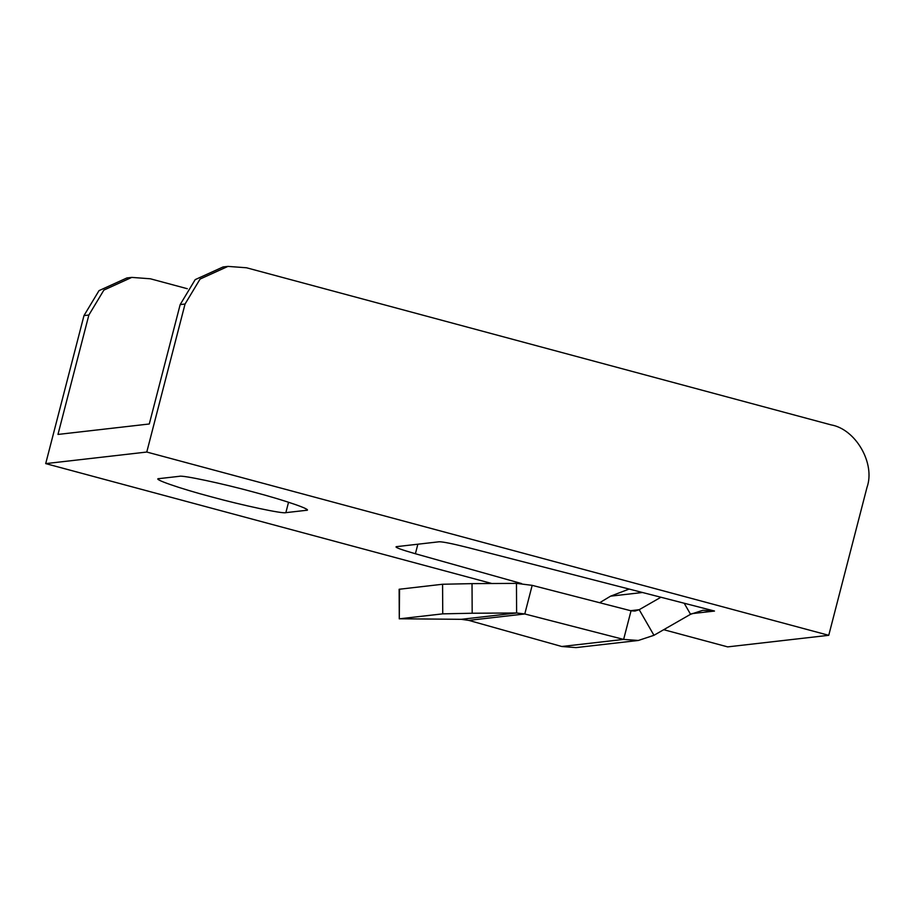 <?xml version="1.0" encoding="UTF-8"?>
<svg xmlns="http://www.w3.org/2000/svg" width="914" height="914" viewBox="0 0 914 914"><rect width="100%" height="100%" fill="white"/><g stroke="black" fill="none" stroke-linecap="round" stroke-linejoin="round"><path stroke-width="1.37" d="M417.858 544.207L415.402 553.747L521.597 583.566M599.664 602.726L610.598 596.156L629.14 589.062M159.196 478.616L179.407 476.308C182 474.926 222.845 483.597 253.692 492.075C285.511 500.438 314.313 510.48 306.064 510.343L285.853 512.651C283.26 514.034 242.416 505.362 211.568 496.896C179.75 488.522 150.947 478.479 159.196 478.616L158.271 479.016M227.963 266.397L246.529 267.779L831.066 424.873C855.744 429.134 875.509 463.467 867.02 487.299L828.747 635.31L146.777 452.042L185.051 304.031L180.172 304.591L195.196 279.627L223.073 266.957L227.963 266.397L200.075 279.067L185.051 304.031M684.198 603.24L690.561 614.288L653.956 635.299L638.372 640.463L623.634 639.412L524.785 613.968L532.177 585.348L631.037 610.803L635.001 611.043L639.206 609.695L660.913 597.242L714.485 611.032M442.742 613.854L472.184 613.237L472.024 583.635L442.582 584.252L442.742 613.854L399.704 618.778L461.25 619.315L516.616 612.986L524.785 613.968L468.745 620.378L561.756 646.495L575.98 647.603L638.372 640.463M472.024 583.635L516.456 583.372L532.177 585.348M415.402 553.747C401.155 549.668 394.757 547.315 396.219 546.686L439.257 541.762C443.096 541.785 452.807 543.75 468.379 547.68L660.913 597.242M516.456 583.372L516.616 612.986L472.184 613.237M399.544 589.176L399.292 618.869L399.132 589.267L442.582 584.252M468.745 620.378L461.25 619.315M690.561 614.288L702.855 610.289L714.474 611.066L691.727 613.66M653.956 635.299L639.206 609.695L630.591 610.689M561.756 646.495L623.634 639.412L631.037 610.803M307.001 509.943L306.064 510.343L306.373 509.144M187.313 288.721L150.342 278.781L131.776 277.399L126.886 277.959L99.009 290.641L83.985 315.593L45.7 463.615L146.777 452.042M180.172 304.591L149.29 423.982L57.982 434.436L88.864 315.033L103.888 290.081L131.776 277.399M663.724 629.7L727.67 646.884L828.747 635.31M45.7 463.615L491.881 583.52M285.853 512.651L288.55 502.22M642.496 592.501L610.598 596.156M88.864 315.033L83.985 315.593"/></g></svg>
